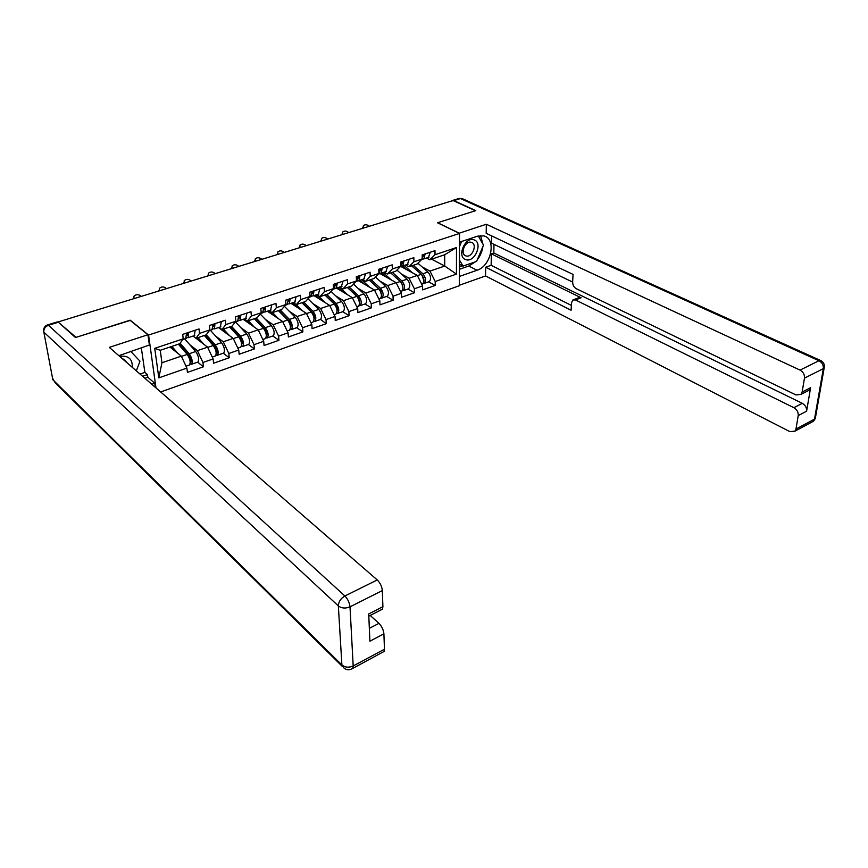 <?xml version="1.0" encoding="UTF-8"?>
<svg xmlns="http://www.w3.org/2000/svg" width="868" height="868" viewBox="0 0 868 868"><rect width="100%" height="100%" fill="white"/><g stroke="black" fill="none" stroke-linecap="round" stroke-linejoin="round"><path stroke-width="1.3" d="M160.678 391.967L459.356 285.724L459.53 233.438L148.569 335.048L155.99 387.909M431.559 259.174L444.72 266.042L456.438 274.104L456.492 247.543L435.02 254.715L434.987 250.668L422.173 254.91L422.228 258.989L417.128 264.024L408.871 266.791L405.584 265.022M456.438 274.104L435.215 281.503L435.248 285.442L428.618 281.84M401.005 266.552L417.302 275.427L422.586 285.908L422.629 289.869L435.248 285.442M422.586 285.908L414.372 288.773L414.437 292.744L407.873 289.055M379.815 273.474L396.144 282.664L401.45 293.276L401.537 297.279L414.437 292.744M401.45 293.276L393.052 296.205L393.161 300.219L386.64 296.433M358.506 280.765L374.488 290.064L379.826 300.816L379.956 304.852L393.161 300.219M379.826 300.816L371.233 303.811L371.374 307.858L364.929 303.974M336.502 288.111L352.321 297.648L357.692 308.531L357.866 312.599L371.374 307.858M357.692 308.531L348.893 311.601L349.088 315.681L342.708 311.699M313.999 295.63L329.634 305.406L335.026 316.44L335.254 320.531L349.088 315.681M335.026 316.44L326.021 319.576L326.26 323.688L320.542 319.413C322.267 316.777 321.67 313.446 318.751 309.399L307.988 298.776M290.964 303.333L306.404 313.359L311.829 324.534L312.089 328.657L326.26 323.688M311.829 324.534L302.596 327.746L302.889 331.891L296.661 327.713M267.377 311.221L282.61 321.496L288.057 332.824L288.371 336.979L302.889 331.891M288.057 332.824L278.606 336.111L278.943 340.289L272.802 336.003M243.214 319.294L258.219 329.84L263.698 341.308L264.067 345.507L278.943 340.289M263.698 341.308L254.009 344.694L254.4 348.903L248.357 344.509M218.465 327.572L233.232 338.39L238.733 350.021L239.156 354.252L254.4 348.903M238.733 350.021L228.805 353.482L229.239 357.735L223.293 353.222M196.016 338.281L207.604 347.157L213.137 358.94L213.615 363.215L229.239 357.735M213.137 358.94L202.949 362.499L203.448 366.784L197.611 362.151M169.954 347.026L181.325 356.14L186.891 368.097L187.423 372.405L203.448 366.784M186.891 368.097L158.811 377.884L154.732 348.35L183.235 338.824L179.752 343.739L160.254 350.292L161.947 362.77L181.325 356.14M422.228 258.989L413.917 261.767L413.852 257.677L400.734 262.027L400.832 266.14L392.325 268.982L392.217 264.859L378.784 269.308L378.925 273.453L370.224 276.36L370.072 272.205L356.325 276.762L356.498 280.95L347.591 283.923L347.395 279.724L333.312 284.4L333.54 288.621L324.404 291.67L324.165 287.438L309.746 292.223L310.017 296.476L300.664 299.601L300.371 295.326L285.583 300.23L285.908 304.527L276.328 307.728L275.981 303.42L260.823 308.455L261.203 312.784L251.373 316.06L250.982 311.721L235.445 316.874L235.879 321.236L225.799 324.61L225.333 320.227L209.405 325.511L209.893 329.916L199.553 333.377L199.032 328.95L182.681 334.375L183.235 338.824M401.244 273.908L409.088 278.237L417.302 275.427M409.088 278.237L414.372 288.773M413.917 261.767L408.871 266.791M379.902 281.069L387.736 285.539L396.144 282.664M400.832 266.14L395.851 271.163L387.399 274.006L384.144 272.183M387.736 285.539L393.052 296.205M392.325 268.982L387.399 274.006M358.072 288.404L365.884 293.015L374.488 290.064M378.925 273.453L374.086 278.476L365.428 281.384L362.206 279.518M365.884 293.015L371.233 303.811M370.224 276.36L365.428 281.384M335.721 295.89L343.522 300.664L352.321 297.648M356.498 280.95L351.8 285.963L342.936 288.935L339.757 287.026M343.522 300.664L348.893 311.601M347.591 283.923L342.936 288.935M312.827 303.55L320.618 308.498L329.634 305.406M333.54 288.621L328.983 293.623L319.912 296.672L316.766 294.708M320.618 308.498L326.021 319.576M324.404 291.67L319.912 296.672M289.391 311.395L297.171 316.516L306.404 313.359M310.017 296.476L305.612 301.467L296.324 304.592L293.21 302.585M297.171 316.516L302.596 327.746M300.664 299.601L296.324 304.592M265.391 319.424L273.138 324.73L282.61 321.496M285.908 304.527L281.677 309.507L272.151 312.708L269.091 310.646M273.138 324.73L278.606 336.111M276.328 307.728L272.151 312.708M240.783 327.627L248.519 333.16L258.219 329.84M261.203 312.784L257.134 317.753L247.38 321.03L244.364 318.914M248.519 333.16L254.009 344.694M251.373 316.06L247.38 321.03M215.568 336.035L223.282 341.786L233.232 338.39M235.879 321.236L231.995 326.194L221.98 329.558L219.018 327.388M223.282 341.786L228.805 353.482M225.799 324.61L221.98 329.558M189.712 344.639L197.405 350.639L207.604 347.157M209.893 329.916L206.204 334.853L195.94 338.303L193.032 336.068M197.405 350.639L202.949 362.499M199.553 333.377L195.94 338.303M161.947 362.77L158.811 377.884M154.732 348.35L160.254 350.292M130.211 320.411L76.026 337.348L58.774 322.581M459.53 233.438L437.515 222.761L475.404 210.75L453.063 200.53L58.623 321.789M130.178 320.184L148.569 335.048M422.108 266.899L429.964 271.098L444.72 266.042L444.687 254.769L429.844 259.749L426.535 258.013M429.964 271.098L435.215 281.503M435.02 254.715L429.844 259.749M456.492 247.543L444.687 254.769M133.422 298.798L133.65 298.017M141.3 296.379C138.739 294.198 136.298 294.133 133.976 296.172L133.911 298.646M186.555 333.095L185.719 338.52M188.606 332.411L188.226 337.674L186.739 337.554M195.17 330.231L194.302 335.645M186.935 335.46L187.672 332.726M185.209 350.965L182.085 348.502M190.07 364.072L191.535 364.256C192.859 361.641 192.078 358.126 189.224 353.721L180.121 343.218M197.513 362.184L197.991 362.021C199.325 359.395 198.566 355.891 195.701 351.497L184.667 338.867M179.133 343.945L189.213 355.609C190.949 358.278 191.416 360.404 190.613 361.989L190.211 362.086M189.05 365.124L189.517 364.961C190.83 362.336 190.049 358.82 187.195 354.415L178.374 344.205M177.832 353.341L171.875 346.386M170.627 346.799L172.71 349.229M130.601 351.236L139.998 361.207L136.33 370.842M132.305 367.348C132.565 358.907 128.345 355.251 119.665 356.379M127.444 363.128L123.929 359.287L122.562 358.896M474.123 239.883C465.205 236.107 456.394 256.993 465.769 259.608C474.622 263.167 483.335 242.714 474.123 239.883M471.552 242.4L471.248 242.302C465.107 240.327 459.639 254.15 465.845 255.886L466.083 255.962C472.181 257.97 477.736 244.244 471.552 242.4M478.344 235.955L483.487 245.188L476.586 261.409L463.013 266.096L459.443 259.988M459.432 264.252L463.013 266.096M459.487 246.577L461.646 241.456M140.019 374.043L144.869 372.383L147.462 374.607L147.853 377.265L154.764 383.244L155.339 387.345M154.764 383.244L151.813 384.274M47.642 324.892L57.299 321.919L58.384 322.234L75.462 337.533L130.005 320.238L147.94 334.744L149.383 345.008L118.883 355.696M147.94 334.744L109.281 347.374L377.244 579.933C380.195 582.873 381.887 586.421 382.321 590.576L382.907 606.689L382.43 609.184L380.835 610.009M144.869 372.383L141.3 347.688M369.345 628.356L378.936 623.365C381.822 626.36 383.472 629.842 383.906 633.835L384.459 649.221L384.047 651.477L382.571 652.269M382.907 606.689L368.716 613.958L369.909 641.192L383.906 633.835M378.936 623.365L370.224 615.445M147.853 377.265L144.913 378.285M142.602 376.289L147.462 374.607M459.129 233.242L486.33 224.248L800.057 370.104L818.958 360.73L460.474 198.555L453.834 200.606L475.783 210.631L437.646 222.718L459.129 233.134M459.508 242.161L477.422 236.226L483.617 235.868C496.865 238.374 491.386 266.064 477.031 270.252L459.389 276.447M459.356 285.257L485.537 275.948L485.668 267.225L571.101 310.256L571.502 302.856L572.858 299.981L575.473 299.948L793.894 407.689L802.303 403.327C805.395 405.182 806.839 407.808 806.6 411.193L810.604 387.714L809.508 390.014L807.327 391.142M493.99 244.353L493.827 252.989L491.342 253.847L491.136 265.315L485.668 267.225M491.657 235.901L491.527 243.17L572.641 282.067M485.537 275.948L789.956 431.667L795.012 431.146L795.978 429.042L814.499 419.135L823.331 368.64L804.462 378.133L802.14 392.043L801.055 394.354L795.989 394.951L576.113 288.61C573.867 287.232 572.706 285.019 572.641 281.991L573.054 274.407L486.189 233.318L486.33 224.248M795.978 429.042L798.213 415.609C798.441 412.213 796.998 409.577 793.894 407.689M804.462 378.133C804.701 374.618 803.225 371.949 800.057 370.104M453.834 200.606L451.696 200.953M491.342 253.847L581.104 297.757L575.473 299.948M493.827 252.989L802.303 403.327M491.136 265.315L571.361 305.384M573.759 299.634L578.479 297.8L581.104 297.757M459.411 269.275L468.763 266.031L475.339 261.832M477.324 259.662C480.384 255.778 482.228 251.449 482.847 246.675M482.999 244.309L480.557 235.597M459.422 266.888L462.492 265.825M158.79 290.997L159.05 290.14M166.547 288.621C164.041 286.483 161.654 286.397 159.387 288.35L159.332 290.834M212.964 324.339L212.009 329.731M214.96 323.666L214.483 328.896L213.04 328.831M221.362 321.54L220.374 326.932M213.311 326.715L213.984 323.992M183.56 283.38L183.842 282.458M191.188 281.037C188.736 278.954 186.403 278.845 184.2 280.711L184.157 283.207M238.7 315.789L237.637 321.16M240.653 315.138L240.078 320.346L238.678 320.325M246.903 313.077L245.796 318.437M239.036 318.165L239.644 315.475M207.756 275.948L208.06 274.95M215.275 273.637C212.855 271.597 210.577 271.478 208.428 273.257L208.396 275.753M263.807 307.456L262.624 312.805M265.716 306.827L265.033 312.003L263.688 312.024M271.803 304.809L270.588 310.147M264.111 309.811L264.675 307.174M231.387 268.679L231.723 267.626M238.798 266.4C236.422 264.414 234.197 264.273 232.092 265.977L232.071 268.472M288.295 299.341L287.015 304.657M290.151 298.722L289.391 303.854L288.078 303.919M296.096 296.748L294.773 302.053M288.577 301.63L289.087 299.069M254.487 261.583L254.845 260.476M261.789 259.337C259.456 257.384 257.264 257.232 255.225 258.87L255.214 261.355M312.198 291.409L310.809 296.704M314.01 290.802L313.164 295.912L311.872 296.01M319.804 288.881L318.393 294.165M312.447 293.634L312.914 291.171M212.356 343.533L209.687 341.504M216.013 355.153L217.423 355.262C218.834 352.636 218.096 349.153 215.221 344.824L206.248 334.788M223.228 353.243L223.716 353.07C225.148 350.444 224.421 346.972 221.535 342.654L210.371 330.274M204.978 335.265L215.188 346.701C216.924 349.327 217.369 351.431 216.512 353.016L216.23 353.124M214.971 356.108L215.459 355.945C216.859 353.319 216.121 349.837 213.246 345.497L204.316 335.493M203.904 344.325L197.969 337.619M196.678 338.053L198.685 340.321M238.754 336.1L236.497 334.462M241.304 346.44L242.682 346.473C244.168 343.847 243.474 340.408 240.577 336.144L231.539 326.346M248.313 344.52L248.812 344.346C250.331 341.721 249.637 338.281 246.74 334.039L235.445 321.887M230.183 326.802L240.512 338.01C242.259 340.592 242.682 342.676 241.781 344.271L241.597 344.346M240.262 347.319L240.762 347.146C242.248 344.52 241.543 341.07 238.657 336.806L229.619 326.997M229.347 335.536L223.434 329.07M222.089 329.514L224.031 331.652M264.436 328.712L262.57 327.41M265.977 337.923L267.322 337.912C268.885 335.287 268.223 331.869 265.315 327.681L256.179 318.068M272.78 336.014L273.301 335.829C274.896 333.204 274.234 329.797 271.326 325.619L260.205 314.01M254.78 318.545L265.217 329.525C266.975 332.075 267.377 334.137 266.422 335.732M264.924 338.748L265.445 338.563C267.008 335.938 266.335 332.52 263.438 328.321L254.302 318.697M254.161 326.986L248.27 320.726M245.47 319.684L248.769 323.189M268.82 310.733L272.91 314.954M289.435 321.366L287.883 320.335M290.053 329.612L291.355 329.558C293.004 326.921 292.375 323.547 289.456 319.424L280.234 309.995M296.672 327.713L297.203 327.518C298.863 324.892 298.245 321.518 295.326 317.406L284.389 306.317M278.791 310.473L289.326 321.258C291.084 323.731 291.474 325.771 290.498 327.388M289.001 330.372L289.532 330.187C291.171 327.561 290.53 324.176 287.623 320.042L278.4 310.614M278.389 318.654L272.509 312.589M292.418 302.845L296.487 306.925M313.424 313.88L312.079 313.012M313.554 321.486L314.834 321.399C316.549 318.762 315.941 315.42 313.022 311.352L303.713 302.107M302.238 302.606L312.86 313.185C314.563 315.496 314.965 317.493 314.064 319.185M312.502 322.202L313.044 322.017C314.759 319.391 314.151 316.039 311.221 311.97L301.923 302.704M302.042 310.527L295.771 304.234M277.066 254.639L277.445 253.489M284.259 252.425C281.97 250.516 279.821 250.353 277.825 251.926L277.836 254.4M335.515 283.662L334.039 288.935M337.294 283.076L336.361 288.154L335.102 288.274M342.947 281.199L341.439 286.462M335.753 285.822L336.166 283.456M315.475 295.142L319.511 299.08M336.665 306.404L335.515 305.688M336.502 313.554L337.75 313.424C339.529 310.798 338.954 307.489 336.024 303.485L326.65 294.404M342.762 311.688L343.327 311.493C345.128 308.856 344.553 305.558 341.623 301.565L331.023 291.377M325.131 294.914L335.84 305.297C337.5 307.456 337.912 309.409 337.088 311.156M335.449 314.227L336.003 314.032C337.782 311.406 337.207 308.086 334.278 304.082L324.903 294.99M325.142 302.596L317.579 295.218M299.145 247.847L299.547 246.653M306.23 245.677C303.974 243.799 301.88 243.626 299.927 245.134L299.948 247.597M358.289 276.111L356.726 281.351M360.025 275.536L359.016 280.581L357.79 280.722M365.547 273.702L363.952 278.932M358.506 278.172L358.875 275.916M337.988 287.612L342.014 291.431M359.298 299.037L358.289 298.429M358.907 305.796L360.133 305.644C361.978 303.019 361.435 299.731 358.495 295.793L349.044 286.885M365.005 303.952L365.58 303.757C367.446 301.12 366.904 297.854 363.963 293.926L353.515 284.129M347.504 287.406L358.289 297.594L359.569 303.301M357.855 306.437L358.43 306.241C360.274 303.605 359.721 300.328 356.791 296.379L347.341 287.46M347.699 294.86L339.54 287.091M320.737 241.206L321.16 239.959M327.724 239.069C325.5 237.235 323.449 237.04 321.54 238.494L321.583 240.957M380.531 268.733L378.882 273.941M382.224 268.169L381.15 273.192L379.945 273.344M387.627 266.378L385.945 271.586M380.726 270.686L381.052 268.559M359.992 280.255L363.985 283.955M381.367 291.789L380.499 291.29M380.802 298.212L382.007 298.039C383.916 295.413 383.396 292.158 380.444 288.284L370.94 279.529M386.737 296.4L387.323 296.194C389.244 293.568 388.734 290.324 385.793 286.462L375.475 277.022M369.356 280.06L380.217 290.075L381.529 295.619M379.761 298.82L380.336 298.625C382.245 295.999 381.725 292.744 378.774 288.86L369.269 280.093M369.746 287.308L361.576 279.735M341.862 234.718L342.296 233.394M348.752 232.602C346.56 230.801 344.542 230.606 342.686 231.995L342.741 234.447M402.264 261.518L400.528 266.704M403.913 260.975L402.763 265.955L401.58 266.14M409.197 259.217L407.428 264.404M402.448 263.362L402.719 261.366M381.497 273.073L385.479 276.664M402.904 284.671L402.144 284.248M402.199 290.802L403.381 290.606C405.345 287.992 404.857 284.769 401.895 280.939L392.336 272.346M407.982 289.011L408.578 288.805C410.564 286.18 410.076 282.968 407.114 279.16L396.936 270.067M401.157 291.388L401.754 291.181C403.718 288.556 403.219 285.333 400.267 281.503L390.709 272.899L401.645 282.718L402.991 288.089M391.284 279.93L383.113 272.53M362.531 228.36L362.976 226.971M369.323 226.277C367.164 224.519 365.178 224.302 363.366 225.647L363.442 228.078M423.497 254.476L421.685 259.63M425.114 253.944L423.899 258.892L422.738 259.087M430.268 252.23L428.434 257.384M423.66 256.19L423.899 254.346M402.546 266.064L406.484 269.536M423.931 277.695L423.28 277.337M423.117 283.554L424.268 283.348C426.296 280.722 425.83 277.532 422.868 273.767L413.244 265.326M428.749 281.796L429.356 281.579C431.385 278.964 430.929 275.774 427.967 272.02L417.92 263.243M421.772 274.809L423.975 280.733M422.076 284.107L422.683 283.901C424.702 281.275 424.224 278.086 421.273 274.31L411.66 265.858M412.343 272.726L404.162 265.489M187.531 335.146L186.935 335.352M190.168 361.598L190.993 361.316M189.224 353.721L195.701 351.497M181.434 356.379L187.195 354.415M58.384 322.234L48.445 325.294L344.889 595.99C340.712 598.464 338.531 601.774 338.346 605.918L43.856 332.173L52.818 379.717L341.894 664.986L338.346 605.918C341.634 608.37 345.529 608.674 350.01 606.84L353.189 665.951L384.459 649.221M382.321 590.576L350.01 606.84C349.5 602.642 347.797 599.018 344.889 595.99L377.244 579.933M353.189 665.951C348.86 667.839 345.095 667.514 341.894 664.986L344.173 668.241C347.037 670.28 349.923 670.27 352.831 668.208L353.189 665.951M351.659 668.978L384.047 651.477M48.445 325.294L47.371 324.968C44.886 326.021 43.617 327.898 43.563 330.61L43.856 332.173C43.595 328.939 45.125 326.65 48.445 325.294M342.133 666.233L55.129 382.701L52.514 378.09M802.14 392.043L810.604 387.714M806.6 411.193L798.213 415.609M468.763 266.031L477.031 270.252M815.063 415.902L815.291 418.539L813.511 421.23L811.461 422.325M795.012 431.146L813.511 421.23L815.291 418.539L824.144 368.065C824.893 364.614 823.678 362.064 820.499 360.415L818.958 360.73C822.126 362.52 823.58 365.157 823.331 368.64L824.416 366.285M452.695 200.41L458.868 198.512L461.993 198.49L821.323 360.838M459.259 198.381L462.807 198.859M216.186 352.592L216.913 352.343M215.221 344.824L221.535 342.654M207.712 347.384L213.246 345.497M241.564 343.804L242.194 343.587M240.577 336.144L246.74 334.039M233.34 338.618L238.657 336.806M266.313 335.232L266.867 335.048M265.315 327.681L271.326 325.619M258.328 330.068L263.438 328.321M289.456 319.424L295.326 317.406M282.718 321.724L287.623 320.042M313.022 311.352L318.751 309.399M306.512 313.587L311.221 311.97M336.024 303.485L341.623 301.565M329.742 305.634L334.278 304.082M358.495 295.793L363.963 293.926M352.43 297.865L356.791 296.379M380.444 288.284L385.793 286.462M374.596 290.281L378.774 288.86M401.895 280.939L407.114 279.16M396.253 282.881L400.267 281.503M422.868 273.767L427.967 272.02M417.41 275.633L421.273 274.31M186.186 338.357L182.757 339.507M194.768 335.493L188.226 337.674M191.535 364.256L197.991 362.021M186.002 366.188L189.517 364.961M464.792 255.3L466.083 255.962M52.525 378.155L52.84 379.783M382.43 609.184L368.813 616.171M801.055 394.354L809.508 390.014M212.486 329.569L209.383 330.61M220.852 326.769L214.483 328.896M238.125 320.997L235.337 321.93M246.295 318.263L240.078 320.346M263.134 312.632L260.639 313.467M271.098 309.974L265.033 312.003M287.536 304.484L285.322 305.221M295.315 301.88L289.391 303.854M311.352 296.52L309.399 297.171M318.936 293.981L313.164 295.912M217.423 355.262L223.716 353.07M212.248 357.052L215.459 355.945M242.682 346.473L248.812 344.346M237.854 348.155L240.762 347.146M267.322 337.912L273.301 335.829M262.82 339.475L265.445 338.563M291.355 329.558L297.203 327.518M287.178 331.012L289.532 330.187M314.834 321.399L320.542 319.413M310.961 322.744L313.044 322.017M334.592 288.751L332.911 289.315M342.003 286.277L336.361 288.154M337.75 313.424L343.327 311.493M334.169 314.672L336.003 314.032M357.291 281.156L355.847 281.644M364.527 278.747L359.016 280.581M360.133 305.644L365.58 303.757M356.835 306.795L358.43 306.241M379.457 273.745L378.253 274.158M386.531 271.391L381.15 273.192M382.007 298.039L387.323 296.194M378.969 299.102L380.336 298.625M401.124 266.509L400.137 266.834M408.025 264.197L402.763 265.955M403.381 290.606L408.578 288.805M400.604 291.583L401.754 291.181M422.293 259.434L421.522 259.695M429.042 257.178L423.899 258.892M424.268 283.348L429.356 281.579M421.739 284.227L422.683 283.901"/></g></svg>

